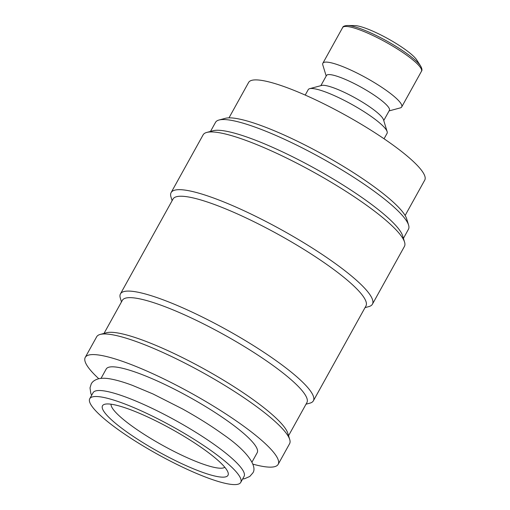 <?xml version="1.0" encoding="UTF-8"?>
<svg xmlns="http://www.w3.org/2000/svg" width="510" height="510" viewBox="0 0 510 510"><rect width="100%" height="100%" fill="white"/><g stroke="black" fill="none" stroke-linecap="round" stroke-linejoin="round"><path stroke-width="0.76" d="M240.739 482.396L244.067 476.391A86.311 15.721 -151 0 0 194.667 431.594A86.311 15.721 -151 0 0 106.016 391.24A86.311 15.721 -151 0 0 93.088 392.7L89.76 398.705A86.311 15.721 -151 0 0 139.153 443.509A86.311 15.721 -151 0 0 227.804 483.862A86.311 15.721 -151 0 0 240.739 482.396A86.311 15.721 -151 0 0 191.339 437.599A86.311 15.721 -151 0 0 102.689 397.245A86.311 15.721 -151 0 0 89.76 398.705M98.781 378.707A110.287 20.094 29 0 1 85.246 357.395A110.287 20.094 29 0 1 101.77 355.521A110.287 20.094 29 0 1 215.041 407.088A110.287 20.094 29 0 1 278.167 464.329A110.287 20.094 29 0 1 261.643 466.204A110.287 20.094 29 0 1 252.915 464.151M85.246 357.395L96.677 336.778A110.287 20.094 29 0 1 100.151 334.445A110.287 20.094 29 0 1 113.201 334.904A110.287 20.094 29 0 1 217.859 381.263A110.287 20.094 29 0 1 289.731 439.531A110.287 20.094 29 0 1 289.591 443.713L278.167 464.329M210.502 131.421L215.539 122.343A110.287 20.094 29 0 1 219.013 120.016A110.287 20.094 29 0 1 232.056 120.475A110.287 20.094 29 0 1 336.721 166.827A110.287 20.094 29 0 1 408.586 225.101A110.287 20.094 29 0 1 408.453 229.277L403.423 238.361M219.013 120.016L225.337 118.314A105.493 19.221 29 0 1 237.819 118.753A105.493 19.221 29 0 1 337.932 163.098A105.493 19.221 29 0 1 406.674 218.835L408.586 225.101M172.112 200.685L170.971 196.962A115.082 20.967 29 0 1 171.111 192.595L203.114 134.863A115.082 20.967 29 0 1 206.741 132.434L213.065 130.738A110.287 20.094 29 0 1 226.115 131.197A110.287 20.094 29 0 1 330.78 177.55A110.287 20.094 29 0 1 402.645 235.818L404.558 242.084A115.082 20.967 29 0 1 404.417 246.451L372.421 304.183A115.082 20.967 29 0 1 368.794 306.612L365.026 307.626M206.741 132.434A115.082 20.967 29 0 1 220.358 132.912A115.082 20.967 29 0 1 329.568 181.286A115.082 20.967 29 0 1 404.558 242.084M171.111 192.595A115.082 20.967 29 0 1 188.356 190.644A115.082 20.967 29 0 1 306.555 244.449A115.082 20.967 29 0 1 372.421 304.183M121.482 301.907L120.315 298.07A110.287 20.094 29 0 1 120.449 293.887L173.024 199.047A110.287 20.094 29 0 1 189.541 197.172A110.287 20.094 29 0 1 302.819 248.74A110.287 20.094 29 0 1 365.938 305.981L313.363 400.828A110.287 20.094 29 0 1 309.889 403.155L306.013 404.194M120.449 293.887A110.287 20.094 29 0 1 136.973 292.02A110.287 20.094 29 0 1 250.244 343.581A110.287 20.094 29 0 1 313.363 400.828M104.027 333.406L122.355 300.339A105.493 19.221 29 0 1 138.159 298.548A105.493 19.221 29 0 1 246.508 347.871A105.493 19.221 29 0 1 306.886 402.626L288.558 435.693M100.151 334.445L106.482 332.75A105.493 19.221 29 0 1 118.957 333.189A105.493 19.221 29 0 1 219.07 377.527A105.493 19.221 29 0 1 287.812 433.264L289.731 439.531M384.055 138.784L387.077 133.333A45.071 8.211 -151 0 0 387.135 131.625L383.494 119.716A35.961 6.553 -151 0 0 360.06 100.719A35.961 6.553 -151 0 0 325.928 85.603A35.961 6.553 -151 0 0 321.676 85.45L309.653 88.676A45.071 8.211 -151 0 0 308.231 89.632L305.216 95.077M387.135 131.625A45.071 8.211 -151 0 0 357.759 107.814A45.071 8.211 -151 0 0 314.982 88.867A45.071 8.211 -151 0 0 309.653 88.676M383.75 120.545L389.391 110.364A35.961 6.553 -151 0 0 368.813 91.698A35.961 6.553 -151 0 0 331.876 74.881A35.961 6.553 -151 0 0 326.489 75.493L320.841 85.674M389.098 110.9L400.286 107.897A45.071 8.211 -151 0 0 401.708 106.941A45.071 8.211 -151 0 0 375.908 83.551A45.071 8.211 -151 0 0 329.613 62.475A45.071 8.211 -151 0 0 322.862 63.24A45.071 8.211 -151 0 0 322.804 64.948L326.19 76.028M420.629 66.013L416.727 59.938A37.402 6.815 -151 0 0 390.819 40.316A37.402 6.815 -151 0 0 357.574 25.914A37.402 6.815 -151 0 0 354.762 25.596L347.546 25.5A44.115 8.039 -151 0 1 350.861 25.876A44.115 8.039 -151 0 1 404.781 52.116A44.115 8.039 -151 0 1 420.629 66.013C422.05 68.557 422.331 70.316 421.464 71.292A45.071 8.211 -151 0 0 404.462 53.633A45.071 8.211 -151 0 0 349.375 26.826A45.071 8.211 -151 0 0 342.624 27.591C342.886 26.386 344.524 25.691 347.546 25.5M101.037 378.356L106.214 369.017A86.311 15.721 29 0 1 119.149 367.551A86.311 15.721 29 0 1 207.799 407.911A86.311 15.721 29 0 1 257.193 452.708L252.016 462.047M228.99 117.861L248.612 82.454A100.7 18.341 29 0 1 263.695 80.752A100.7 18.341 29 0 1 367.123 127.831A100.7 18.341 29 0 1 424.753 180.094L405.131 215.494M224.795 467.256A65.21 11.883 29 0 1 215.622 467.664A65.21 11.883 29 0 1 150.686 438.428A65.21 11.883 29 0 1 111.046 404.2M113.252 404.558A71.731 13.069 29 0 1 181.33 434.711A71.731 13.069 29 0 1 228.078 472.611A71.731 13.069 29 0 1 217.241 476.544A71.731 13.069 29 0 1 138.146 439.601A71.731 13.069 29 0 1 104.767 404.258A71.731 13.069 29 0 1 113.252 404.558M242.62 478.998L244.692 478.686L249.772 476.455L252.456 473.369C257.601 467.931 250.078 452.95 222.902 434.265C210.981 425.71 197.491 417.25 182.433 408.899L152.987 393.962L132.39 385.343C124.236 382.302 117.204 380.224 111.295 379.102C106.647 378.152 102.542 378.012 98.966 378.669C95 379.727 92.412 381.499 91.207 383.985L90.009 387.893L90.805 393.389L91.641 395.307M421.464 71.292L401.708 106.941M342.624 27.591L322.862 63.24"/></g></svg>
